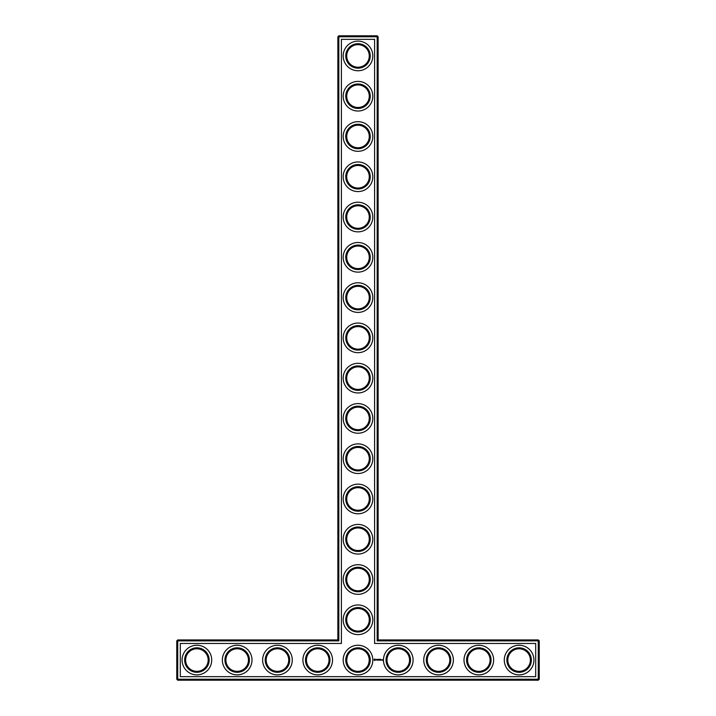 <?xml version="1.0" encoding="UTF-8"?>
<svg xmlns="http://www.w3.org/2000/svg" width="716" height="716" viewBox="0 0 716 716"><rect width="100%" height="100%" fill="white"/><g stroke="black" fill="none" stroke-linecap="round" stroke-linejoin="round"><path stroke-width="1.07" d="M337.863 639.925L338.829 640.892L177.729 640.892L177.729 639.925L337.863 639.925L337.863 36.767L377.171 36.767L377.171 640.892L538.271 640.892L538.271 679.233L539.237 679.233L539.237 640.892L538.271 640.892L538.271 639.925L539.237 640.892M338.829 640.892L338.829 35.8L337.863 36.767M177.729 639.925L176.763 640.892L176.763 679.233L538.271 679.233L538.271 680.2L177.729 680.2L176.763 679.233M176.763 640.892L177.729 640.892L177.729 680.2M180.307 643.469L341.407 643.469L341.407 39.344L374.593 39.344L374.593 643.469L535.693 643.469L535.693 676.656L180.307 676.656L180.307 643.469M338.829 35.8L377.171 35.8L377.171 36.767L378.137 36.767L378.137 639.925L377.171 640.892M378.137 639.925L538.271 639.925M378.137 36.767L377.171 35.8M346.723 619.788A11.277 11.277 0 0 1 363.639 610.023A11.277 11.277 0 0 1 363.639 629.552A11.277 11.277 0 0 1 346.723 619.788M346.723 579.513A11.277 11.277 0 0 1 363.639 569.748A11.277 11.277 0 0 1 363.639 589.277A11.277 11.277 0 0 1 346.723 579.513M346.723 539.237A11.277 11.277 0 0 1 363.639 529.473A11.277 11.277 0 0 1 363.639 549.002A11.277 11.277 0 0 1 346.723 539.237M346.723 498.963A11.277 11.277 0 0 1 363.639 489.198A11.277 11.277 0 0 1 363.639 508.727A11.277 11.277 0 0 1 346.723 498.963M346.723 458.688A11.277 11.277 0 0 1 363.639 448.923A11.277 11.277 0 0 1 363.639 468.452A11.277 11.277 0 0 1 346.723 458.688M346.723 418.413A11.277 11.277 0 0 1 363.639 408.648A11.277 11.277 0 0 1 363.639 428.177A11.277 11.277 0 0 1 346.723 418.413M346.723 378.137A11.277 11.277 0 0 1 363.639 368.373A11.277 11.277 0 0 1 363.639 387.902A11.277 11.277 0 0 1 346.723 378.137M346.723 337.863A11.277 11.277 0 0 1 363.639 328.098A11.277 11.277 0 0 1 363.639 347.627A11.277 11.277 0 0 1 346.723 337.863M346.723 297.588A11.277 11.277 0 0 1 363.639 287.823A11.277 11.277 0 0 1 363.639 307.352A11.277 11.277 0 0 1 346.723 297.588M346.723 257.312A11.277 11.277 0 0 1 363.639 247.548A11.277 11.277 0 0 1 363.639 267.077A11.277 11.277 0 0 1 346.723 257.312M346.723 217.037A11.277 11.277 0 0 1 363.639 207.273A11.277 11.277 0 0 1 363.639 226.802A11.277 11.277 0 0 1 346.723 217.037M346.723 176.763A11.277 11.277 0 0 1 363.639 166.998A11.277 11.277 0 0 1 363.639 186.527A11.277 11.277 0 0 1 346.723 176.763M346.723 136.488A11.277 11.277 0 0 1 363.639 126.723A11.277 11.277 0 0 1 363.639 146.252A11.277 11.277 0 0 1 346.723 136.488M346.723 96.213A11.277 11.277 0 0 1 363.639 86.448A11.277 11.277 0 0 1 363.639 105.977A11.277 11.277 0 0 1 346.723 96.213M346.723 55.938A11.277 11.277 0 0 1 363.639 46.173A11.277 11.277 0 0 1 363.639 65.702A11.277 11.277 0 0 1 346.723 55.938M185.623 660.322L185.623 659.803M185.623 660.062A11.277 11.277 0 0 1 202.539 650.298A11.277 11.277 0 0 1 202.539 669.827A11.277 11.277 0 0 1 185.623 660.062M225.898 660.322L225.898 659.803M225.898 660.062A11.277 11.277 0 0 1 242.814 650.298A11.277 11.277 0 0 1 242.814 669.827A11.277 11.277 0 0 1 225.898 660.062M266.173 660.322L266.173 659.803M266.173 660.062A11.277 11.277 0 0 1 283.089 650.298A11.277 11.277 0 0 1 283.089 669.827A11.277 11.277 0 0 1 266.173 660.062M306.448 660.322L306.448 659.803M306.448 660.062A11.277 11.277 0 0 1 323.364 650.298A11.277 11.277 0 0 1 323.364 669.827A11.277 11.277 0 0 1 306.448 660.062M349.963 652.151L349.005 653.26M347.895 655.059L347.367 656.303M347.233 656.706L346.723 659.928M346.732 660.591L346.723 659.803M366.037 652.151L367.451 653.914M367.639 654.2L368.686 656.447M368.704 656.509L369.214 658.836M369.25 659.338C369.134 663.374 368.06 666.247 366.037 667.974M366.028 667.983L365.992 668.01C367.872 666.417 368.964 663.768 369.277 660.062C368.955 656.348 367.863 653.69 365.992 652.115M539.237 679.233L538.271 680.2M382.29 659.696L382.577 660.322L382.29 659.696M381.861 659.696L381.861 660.188L381.861 659.696M380.831 659.302L380.339 660.188L380.885 660.143L380.393 660.089L380.831 659.302M380.035 659.302L380.035 660.188L380.035 659.302M379.784 659.302L379.238 659.355L379.292 660.188L379.784 659.302M378.952 659.329L378.639 659.848L378.245 659.355L378.29 660.188L378.343 659.534L379.041 660.134L378.952 659.329M377.529 659.302L377.475 660.143L378.012 660.188L377.529 659.302M376.714 659.4L377.001 660.188L377.35 659.355L376.714 659.4M375.927 659.427L376.58 660.071L375.927 659.427M374.468 658.997L374.003 660.027L375.032 660.492L375.497 659.463L374.468 658.997M345.756 619.788A12.244 12.244 0 0 1 364.122 609.182A12.244 12.244 0 0 1 364.122 630.393A12.244 12.244 0 0 1 345.756 619.788M346.723 660.062A11.277 11.277 0 0 1 363.639 650.298A11.277 11.277 0 0 1 363.639 669.827A11.277 11.277 0 0 1 346.723 660.062M386.998 660.322L386.998 659.803M345.756 579.513A12.244 12.244 0 0 1 364.122 568.907A12.244 12.244 0 0 1 364.122 590.118A12.244 12.244 0 0 1 345.756 579.513M345.756 539.237A12.244 12.244 0 0 1 364.122 528.632A12.244 12.244 0 0 1 364.122 549.843A12.244 12.244 0 0 1 345.756 539.237M345.756 498.963A12.244 12.244 0 0 1 364.122 488.357A12.244 12.244 0 0 1 364.122 509.568A12.244 12.244 0 0 1 345.756 498.963M345.756 458.688A12.244 12.244 0 0 1 364.122 448.082A12.244 12.244 0 0 1 364.122 469.293A12.244 12.244 0 0 1 345.756 458.688M345.756 418.413A12.244 12.244 0 0 1 364.122 407.807A12.244 12.244 0 0 1 364.122 429.018A12.244 12.244 0 0 1 345.756 418.413M345.756 378.137A12.244 12.244 0 0 1 364.122 367.532A12.244 12.244 0 0 1 364.122 388.743A12.244 12.244 0 0 1 345.756 378.137M345.756 337.863A12.244 12.244 0 0 1 364.122 327.257A12.244 12.244 0 0 1 364.122 348.468A12.244 12.244 0 0 1 345.756 337.863M345.756 297.588A12.244 12.244 0 0 1 364.122 286.982A12.244 12.244 0 0 1 364.122 308.193A12.244 12.244 0 0 1 345.756 297.588M345.756 257.312A12.244 12.244 0 0 1 364.122 246.707A12.244 12.244 0 0 1 364.122 267.918A12.244 12.244 0 0 1 345.756 257.312M345.756 217.037A12.244 12.244 0 0 1 364.122 206.432A12.244 12.244 0 0 1 364.122 227.643A12.244 12.244 0 0 1 345.756 217.037M345.756 176.763A12.244 12.244 0 0 1 364.122 166.157A12.244 12.244 0 0 1 364.122 187.368A12.244 12.244 0 0 1 345.756 176.763M345.756 136.488A12.244 12.244 0 0 1 364.122 125.882A12.244 12.244 0 0 1 364.122 147.093A12.244 12.244 0 0 1 345.756 136.488M345.756 96.213A12.244 12.244 0 0 1 364.122 85.607A12.244 12.244 0 0 1 364.122 106.818A12.244 12.244 0 0 1 345.756 96.213M345.756 55.938A12.244 12.244 0 0 1 364.122 45.332A12.244 12.244 0 0 1 364.122 66.543A12.244 12.244 0 0 1 345.756 55.938M184.656 660.062A12.244 12.244 0 0 1 203.022 649.457A12.244 12.244 0 0 1 203.022 670.668A12.244 12.244 0 0 1 184.656 660.062M224.931 660.062A12.244 12.244 0 0 1 243.297 649.457A12.244 12.244 0 0 1 243.297 670.668A12.244 12.244 0 0 1 224.931 660.062M265.206 660.062A12.244 12.244 0 0 1 283.572 649.457A12.244 12.244 0 0 1 283.572 670.668A12.244 12.244 0 0 1 265.206 660.062M305.481 660.062A12.244 12.244 0 0 1 323.847 649.457A12.244 12.244 0 0 1 323.847 670.668A12.244 12.244 0 0 1 305.481 660.062M507.823 660.322L507.823 659.803M467.548 660.322L467.548 659.803M427.273 660.322L427.273 659.803M519.1 674.884A14.821 14.821 0 0 0 531.934 652.652A14.821 14.821 0 0 0 506.266 652.652A14.821 14.821 0 0 0 519.1 674.884M478.825 674.884A14.821 14.821 0 0 0 491.659 652.652A14.821 14.821 0 0 0 465.991 652.652A14.821 14.821 0 0 0 478.825 674.884M438.55 674.884A14.821 14.821 0 0 0 451.384 652.652A14.821 14.821 0 0 0 425.716 652.652A14.821 14.821 0 0 0 438.55 674.884M398.275 674.884A14.821 14.821 0 0 0 411.109 652.652A14.821 14.821 0 0 0 385.441 652.652A14.821 14.821 0 0 0 398.275 674.884M358 674.884A14.821 14.821 0 0 0 370.834 652.652A14.821 14.821 0 0 0 345.166 652.652A14.821 14.821 0 0 0 358 674.884M358 634.609A14.821 14.821 0 0 0 370.834 612.377A14.821 14.821 0 0 0 345.166 612.377A14.821 14.821 0 0 0 358 634.609M358 594.334A14.821 14.821 0 0 0 370.834 572.102A14.821 14.821 0 0 0 345.166 572.102A14.821 14.821 0 0 0 358 594.334M358 554.059A14.821 14.821 0 0 0 370.834 531.827A14.821 14.821 0 0 0 345.166 531.827A14.821 14.821 0 0 0 358 554.059M358 513.784A14.821 14.821 0 0 0 370.834 491.552A14.821 14.821 0 0 0 345.166 491.552A14.821 14.821 0 0 0 358 513.784M358 473.509A14.821 14.821 0 0 0 370.834 451.277A14.821 14.821 0 0 0 345.166 451.277A14.821 14.821 0 0 0 358 473.509M358 433.234A14.821 14.821 0 0 0 370.834 411.002A14.821 14.821 0 0 0 345.166 411.002A14.821 14.821 0 0 0 358 433.234M358 392.959A14.821 14.821 0 0 0 370.834 370.727A14.821 14.821 0 0 0 345.166 370.727A14.821 14.821 0 0 0 358 392.959M358 352.684A14.821 14.821 0 0 0 370.834 330.452A14.821 14.821 0 0 0 345.166 330.452A14.821 14.821 0 0 0 358 352.684M358 312.409A14.821 14.821 0 0 0 370.834 290.177A14.821 14.821 0 0 0 345.166 290.177A14.821 14.821 0 0 0 358 312.409M358 272.134A14.821 14.821 0 0 0 370.834 249.902A14.821 14.821 0 0 0 345.166 249.902A14.821 14.821 0 0 0 358 272.134M358 231.859A14.821 14.821 0 0 0 370.834 209.627A14.821 14.821 0 0 0 345.166 209.627A14.821 14.821 0 0 0 358 231.859M358 191.584A14.821 14.821 0 0 0 370.834 169.352A14.821 14.821 0 0 0 345.166 169.352A14.821 14.821 0 0 0 358 191.584M358 151.309A14.821 14.821 0 0 0 370.834 129.077A14.821 14.821 0 0 0 345.166 129.077A14.821 14.821 0 0 0 358 151.309M358 111.034A14.821 14.821 0 0 0 370.834 88.802A14.821 14.821 0 0 0 345.166 88.802A14.821 14.821 0 0 0 358 111.034M358 70.759A14.821 14.821 0 0 0 370.834 48.527A14.821 14.821 0 0 0 345.166 48.527A14.821 14.821 0 0 0 358 70.759M317.725 674.884A14.821 14.821 0 0 0 330.559 652.652A14.821 14.821 0 0 0 304.891 652.652A14.821 14.821 0 0 0 317.725 674.884M277.45 674.884A14.821 14.821 0 0 0 290.284 652.652A14.821 14.821 0 0 0 264.616 652.652A14.821 14.821 0 0 0 277.45 674.884M237.175 674.884A14.821 14.821 0 0 0 250.009 652.652A14.821 14.821 0 0 0 224.341 652.652A14.821 14.821 0 0 0 237.175 674.884M196.9 674.884A14.821 14.821 0 0 0 209.734 652.652A14.821 14.821 0 0 0 184.066 652.652A14.821 14.821 0 0 0 196.9 674.884M345.756 660.062A12.244 12.244 0 0 1 364.122 649.457A12.244 12.244 0 0 1 364.122 670.668A12.244 12.244 0 0 1 345.756 660.062M386.998 660.062A11.277 11.277 0 0 1 403.913 650.298A11.277 11.277 0 0 1 403.913 669.827A11.277 11.277 0 0 1 386.998 660.062M507.823 660.062A11.277 11.277 0 0 1 524.738 650.298A11.277 11.277 0 0 1 524.738 669.827A11.277 11.277 0 0 1 507.823 660.062M467.548 660.062A11.277 11.277 0 0 1 484.463 650.298A11.277 11.277 0 0 1 484.463 669.827A11.277 11.277 0 0 1 467.548 660.062M427.273 660.062A11.277 11.277 0 0 1 444.189 650.298A11.277 11.277 0 0 1 444.189 669.827A11.277 11.277 0 0 1 427.273 660.062M506.856 660.062A12.244 12.244 0 0 1 525.222 649.457A12.244 12.244 0 0 1 525.222 670.668A12.244 12.244 0 0 1 506.856 660.062M466.581 660.062A12.244 12.244 0 0 1 484.947 649.457A12.244 12.244 0 0 1 484.947 670.668A12.244 12.244 0 0 1 466.581 660.062M426.306 660.062A12.244 12.244 0 0 1 444.672 649.457A12.244 12.244 0 0 1 444.672 670.668A12.244 12.244 0 0 1 426.306 660.062M386.031 660.062A12.244 12.244 0 0 1 404.397 649.457A12.244 12.244 0 0 1 404.397 670.668A12.244 12.244 0 0 1 386.031 660.062M374.745 659.347L374.745 660.143L374.745 659.347"/></g></svg>
